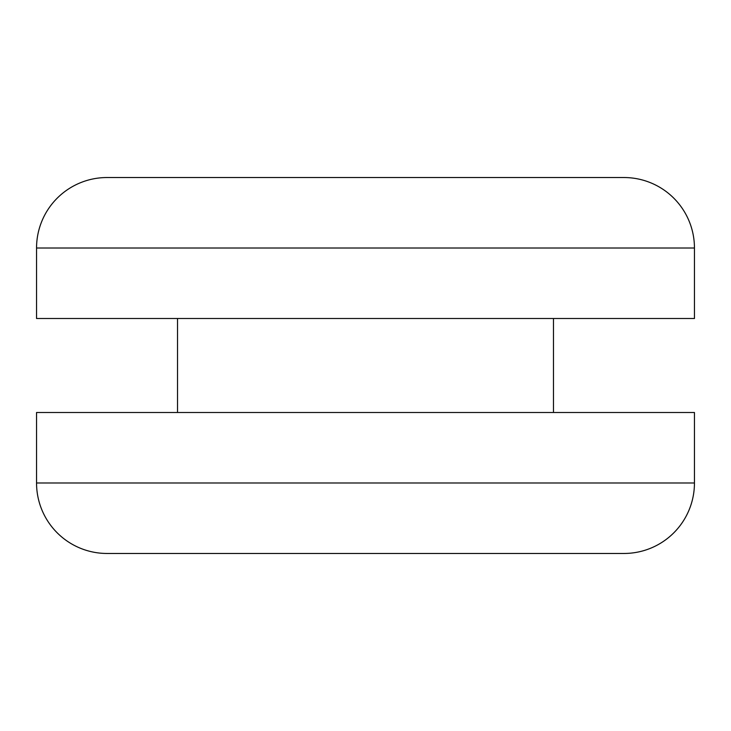 <?xml version="1.0" encoding="UTF-8"?>
<svg xmlns="http://www.w3.org/2000/svg" width="731" height="731" viewBox="0 0 731 731"><rect width="100%" height="100%" fill="white"/><g stroke="black" fill="none" stroke-linecap="round" stroke-linejoin="round"><path stroke-width="1.1" d="M36.55 482.981A70.487 70.487 0 0 0 107.037 553.468L623.963 553.468A70.487 70.487 0 0 0 694.45 482.981L694.45 412.494L36.55 412.494L36.55 482.981L694.45 482.981M553.468 412.494L553.468 318.506M177.532 412.494L177.532 318.506M36.55 248.019L36.55 318.506L694.45 318.506L694.45 248.019A70.487 70.487 0 0 0 623.963 177.532L107.037 177.532A70.487 70.487 0 0 0 36.55 248.019L694.45 248.019"/></g></svg>
